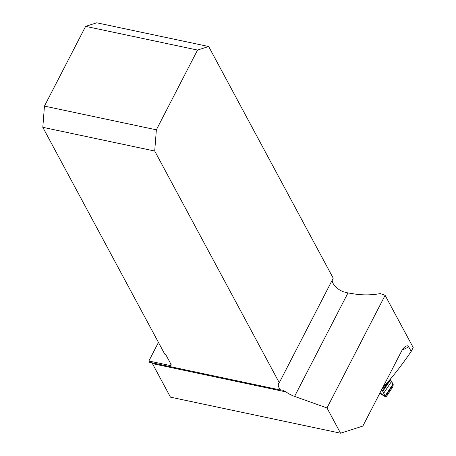 <?xml version="1.0" encoding="UTF-8"?>
<svg xmlns="http://www.w3.org/2000/svg" width="456" height="456" viewBox="0 0 456 456"><rect width="100%" height="100%" fill="white"/><g stroke="black" fill="none" stroke-linecap="round" stroke-linejoin="round"><path stroke-width="0.68" d="M333.222 278.206L279.271 382.726L154.715 151.027L156.362 129.823L197.528 50.063L208.666 46.512L333.222 278.206M347.671 292.872L353.491 293.812L346.925 292.718L342.832 291.595L339.84 290.113A15.464 6.703 -152.7 0 1 332.247 280.087M385.115 295.323L413.193 347.552L411.181 351.451L408.701 346.834L407.419 345.802L405.851 346.121L404.027 347.563L402.084 350.151L362.833 426.092L340.558 433.2L326.986 407.949L385.115 295.323L380.275 293.596C371.332 295.226 362.4 295.294 353.491 293.812M151.791 362.742A8.248 3.973 -78 0 1 152.435 363.62L170.464 397.165L340.558 433.2M279.271 382.726A15.464 6.703 -152.7 0 0 278.616 383.576A15.464 6.703 -152.7 0 0 280.6 390.034L149.528 362.263L148.855 361.004L169.621 365.404L170.584 363.546M280.6 390.034L282.401 390.051L286.026 391.921A15.464 6.703 -152.7 0 0 294.57 396.406L326.986 407.949M158.443 342.427L148.855 361.004M156.362 129.823L44.449 106.111L85.614 26.357L197.528 50.063M85.614 26.357L96.752 22.8L208.666 46.512M44.449 106.111L42.807 127.321L154.715 151.027M42.807 127.321L164.781 354.209A2.576 1.117 27.3 0 1 166.297 355.577L171.04 364.401A2.576 1.117 27.3 0 1 171.12 365.113A2.576 1.117 27.3 0 1 169.621 365.404M383.251 386.528L383.576 386.665C391.761 378.092 400.961 366.35 411.181 351.451M383.764 386.471A1.545 0.576 33.7 0 1 384.493 387.247L384.676 388.415L383.074 390.57M390.439 379.688L384.676 388.415L390.439 379.762L390.262 379.244M383.034 390.632L382.818 391.339L385.28 396.595L386.551 396.281L392.918 386.728L393.237 384.647L390.319 379.7M381.148 394.166L385.485 396.823L381.136 394.161L380.566 393.408M392.952 384.151L385.012 396.064L379.962 392.907M392.918 386.728L386.551 396.281C384.34 397.746 384.026 392.667 382.818 391.339L390.41 379.939C392.097 381.581 392.935 383.844 392.918 386.728M152.435 363.62L286.026 391.921M408.701 346.834A55.41 42.197 151.7 0 1 402.163 350.026M294.57 396.406L347.979 292.934M382.932 387.15L384.716 387.657M390.41 379.939L382.818 391.339L381.267 390.376M384.214 389.031L382.248 388.472M381.529 389.863L382.96 390.746M384.493 387.247L388.358 381.455M385.28 396.595L393.237 384.647M383.684 393.243L391.413 381.643M384.796 387.919L390.393 379.517M384.75 387.72L390.319 379.352M384.693 388.392L390.444 379.757"/></g></svg>

